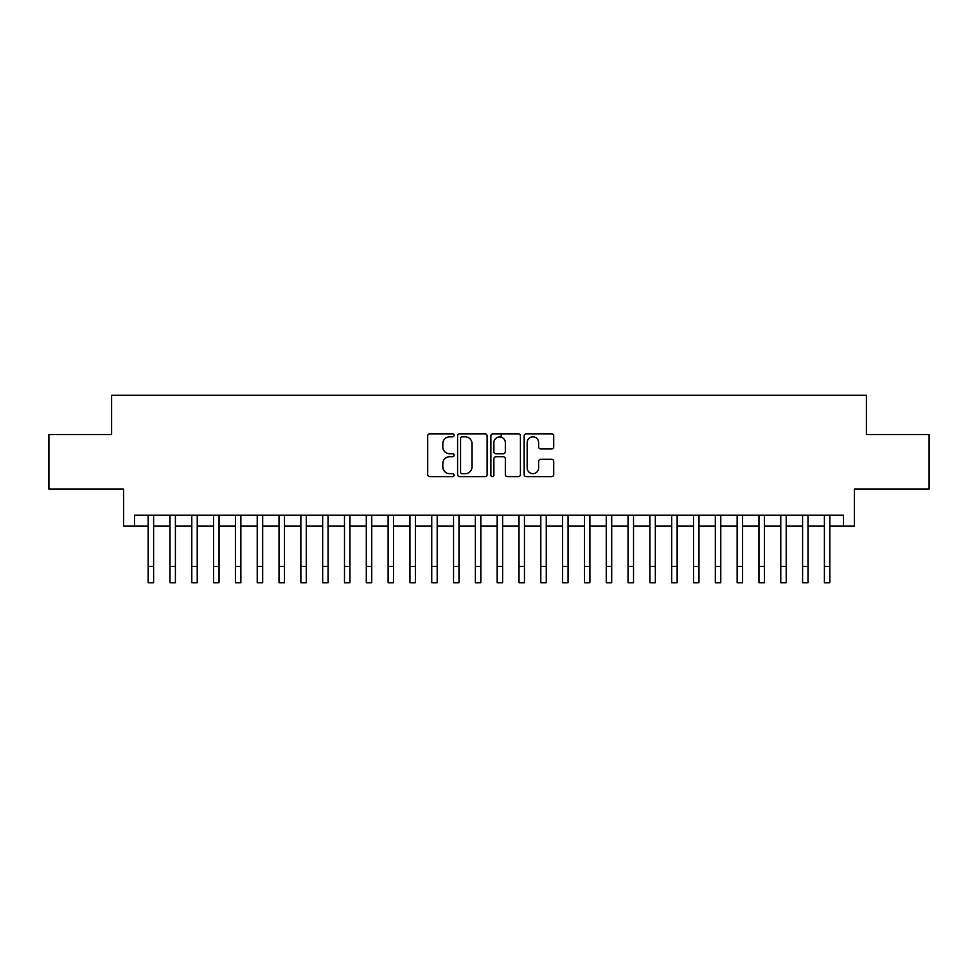 <?xml version="1.0" encoding="UTF-8"?>
<svg xmlns="http://www.w3.org/2000/svg" width="978" height="978" viewBox="0 0 978 978"><rect width="100%" height="100%" fill="white"/><g stroke="black" fill="none" stroke-linecap="round" stroke-linejoin="round"><path stroke-width="1.47" d="M454.098 435.332A1.504 1.504 0 0 0 452.594 433.829L429.843 433.829A2.139 2.139 0 0 0 427.704 435.968L427.704 474.513A2.139 2.139 0 0 0 429.843 476.653L452.594 476.653A1.504 1.504 0 0 0 454.098 475.161A1.504 1.504 0 0 0 452.594 473.658L449.66 473.658A6.846 6.846 0 0 1 442.802 466.799L442.802 463.596A6.846 6.846 0 0 1 449.66 456.738L452.594 456.738A1.504 1.504 0 0 0 454.098 455.247A1.504 1.504 0 0 0 452.594 453.743L449.66 453.743A6.846 6.846 0 0 1 442.802 446.897L442.802 443.682A6.846 6.846 0 0 1 449.66 436.824L452.594 436.824A1.504 1.504 0 0 0 454.098 435.332M551.58 448.926A2.139 2.139 0 0 0 553.719 446.787L553.719 435.968A2.139 2.139 0 0 0 551.58 433.829L526.311 433.829A2.139 2.139 0 0 0 524.171 435.968L524.171 474.513A2.139 2.139 0 0 0 526.311 476.653L551.58 476.653A2.139 2.139 0 0 0 553.719 474.513L553.719 461.457A2.139 2.139 0 0 0 551.58 459.305L540.761 459.305A2.139 2.139 0 0 0 538.621 461.457L538.621 467.924A5.734 5.734 0 0 1 532.9 473.658A5.734 5.734 0 0 1 527.166 467.924L527.166 442.557A5.734 5.734 0 0 1 532.9 436.824A5.734 5.734 0 0 1 538.621 442.557L538.621 446.787A2.139 2.139 0 0 0 540.761 448.926L551.58 448.926M134.524 526.14L134.524 515.235L843.476 515.235L843.476 526.14L854.381 526.14L854.381 489.049L929.1 489.049L929.1 434.513L866.386 434.513L866.386 395.259L111.614 395.259L111.614 434.513L48.9 434.513L48.9 489.049L123.619 489.049L123.619 526.14L148.155 526.14M487.13 435.968A2.139 2.139 0 0 0 484.99 433.829L459.721 433.829A2.139 2.139 0 0 0 457.582 435.968L457.582 474.513A2.139 2.139 0 0 0 459.721 476.653L484.99 476.653A2.139 2.139 0 0 0 487.13 474.513L487.13 435.968M493.01 433.829L518.279 433.829A2.139 2.139 0 0 1 520.418 435.968L520.418 474.513A2.139 2.139 0 0 1 518.279 476.653L507.472 476.653A2.139 2.139 0 0 1 505.333 474.513L505.333 458.878A2.139 2.139 0 0 0 503.181 456.738L496.017 456.738A2.139 2.139 0 0 0 493.866 458.878L493.866 475.161A1.504 1.504 0 0 1 492.374 476.653A1.504 1.504 0 0 1 490.87 475.161L490.87 435.968A2.139 2.139 0 0 1 493.01 433.829M153.607 526.14L169.964 526.14M175.417 526.14L191.786 526.14M197.238 526.14L213.595 526.14M219.048 526.14L235.417 526.14M240.869 526.14L257.226 526.14M262.679 526.14L279.036 526.14M284.488 526.14L300.857 526.14M306.31 526.14L322.667 526.14M328.119 526.14L344.476 526.14M349.941 526.14L366.298 526.14M371.75 526.14L388.107 526.14M393.559 526.14L409.929 526.14M415.381 526.14L431.738 526.14M437.19 526.14L453.547 526.14M459 526.14L475.369 526.14M480.821 526.14L497.179 526.14M502.631 526.14L519 526.14M524.452 526.14L540.81 526.14M546.262 526.14L562.619 526.14M568.071 526.14L584.441 526.14M589.893 526.14L606.25 526.14M611.702 526.14L628.059 526.14M633.524 526.14L649.881 526.14M655.333 526.14L671.69 526.14M677.143 526.14L693.512 526.14M698.964 526.14L715.321 526.14M720.774 526.14L737.131 526.14M742.583 526.14L758.952 526.14M764.405 526.14L780.762 526.14M786.214 526.14L802.583 526.14M808.036 526.14L824.393 526.14M829.845 526.14L843.476 526.14M462.068 436.824A1.504 1.504 0 0 0 460.577 438.327L460.577 472.154A1.504 1.504 0 0 0 462.068 473.658L465.173 473.658A6.846 6.846 0 0 0 472.032 466.799L472.032 443.682A6.846 6.846 0 0 0 465.173 436.824L462.068 436.824M505.333 442.667A5.734 5.734 0 0 0 499.599 436.934A5.734 5.734 0 0 0 493.866 442.667L493.866 451.604A2.139 2.139 0 0 0 496.017 453.743L503.181 453.743A2.139 2.139 0 0 0 505.333 451.604L505.333 442.667M148.155 566.384L153.607 566.384L153.607 582.741L148.155 582.741L148.155 515.235M153.607 566.384L153.607 515.235M169.964 566.384L175.417 566.384L175.417 582.741L169.964 582.741L169.964 515.235M175.417 566.384L175.417 515.235M191.786 566.384L197.238 566.384L197.238 582.741L191.786 582.741L191.786 515.235M197.238 566.384L197.238 515.235M213.595 566.384L219.048 566.384L219.048 582.741L213.595 582.741L213.595 515.235M219.048 566.384L219.048 515.235M235.417 566.384L240.869 566.384L240.869 582.741L235.417 582.741L235.417 515.235M240.869 566.384L240.869 515.235M257.226 566.384L262.679 566.384L262.679 582.741L257.226 582.741L257.226 515.235M262.679 566.384L262.679 515.235M279.036 566.384L284.488 566.384L284.488 582.741L279.036 582.741L279.036 515.235M284.488 566.384L284.488 515.235M300.857 566.384L306.31 566.384L306.31 582.741L300.857 582.741L300.857 515.235M306.31 566.384L306.31 515.235M322.667 566.384L328.119 566.384L328.119 582.741L322.667 582.741L322.667 515.235M328.119 566.384L328.119 515.235M344.476 566.384L349.941 566.384L349.941 582.741L344.476 582.741L344.476 515.235M349.941 566.384L349.941 515.235M366.298 566.384L371.75 566.384L371.75 582.741L366.298 582.741L366.298 515.235M371.75 566.384L371.75 515.235M388.107 566.384L393.559 566.384L393.559 582.741L388.107 582.741L388.107 515.235M393.559 566.384L393.559 515.235M409.929 566.384L415.381 566.384L415.381 582.741L409.929 582.741L409.929 515.235M415.381 566.384L415.381 515.235M431.738 566.384L437.19 566.384L437.19 582.741L431.738 582.741L431.738 515.235M437.19 566.384L437.19 515.235M453.547 566.384L459 566.384L459 582.741L453.547 582.741L453.547 515.235M459 566.384L459 515.235M475.369 566.384L480.821 566.384L480.821 582.741L475.369 582.741L475.369 515.235M480.821 566.384L480.821 515.235M497.179 566.384L502.631 566.384L502.631 582.741L497.179 582.741L497.179 515.235M502.631 566.384L502.631 515.235M501.213 437.166L501.213 433.829M519 566.384L524.452 566.384L524.452 582.741L519 582.741L519 515.235M524.452 566.384L524.452 515.235M540.81 566.384L546.262 566.384L546.262 582.741L540.81 582.741L540.81 515.235M546.262 566.384L546.262 515.235M562.619 566.384L568.071 566.384L568.071 582.741L562.619 582.741L562.619 515.235M568.071 566.384L568.071 515.235M584.441 566.384L589.893 566.384L589.893 582.741L584.441 582.741L584.441 515.235M589.893 566.384L589.893 515.235M606.25 566.384L611.702 566.384L611.702 582.741L606.25 582.741L606.25 515.235M611.702 566.384L611.702 515.235M628.059 566.384L633.524 566.384L633.524 582.741L628.059 582.741L628.059 515.235M633.524 566.384L633.524 515.235M649.881 566.384L655.333 566.384L655.333 582.741L649.881 582.741L649.881 515.235M655.333 566.384L655.333 515.235M671.69 566.384L677.143 566.384L677.143 582.741L671.69 582.741L671.69 515.235M677.143 566.384L677.143 515.235M693.512 566.384L698.964 566.384L698.964 582.741L693.512 582.741L693.512 515.235M698.964 566.384L698.964 515.235M715.321 566.384L720.774 566.384L720.774 582.741L715.321 582.741L715.321 515.235M720.774 566.384L720.774 515.235M737.131 566.384L742.583 566.384L742.583 582.741L737.131 582.741L737.131 515.235M742.583 566.384L742.583 515.235M758.952 566.384L764.405 566.384L764.405 582.741L758.952 582.741L758.952 515.235M764.405 566.384L764.405 515.235M780.762 566.384L786.214 566.384L786.214 582.741L780.762 582.741L780.762 515.235M786.214 566.384L786.214 515.235M802.583 566.384L808.036 566.384L808.036 582.741L802.583 582.741L802.583 515.235M808.036 566.384L808.036 515.235M824.393 566.384L829.845 566.384L829.845 582.741L824.393 582.741L824.393 515.235M829.845 566.384L829.845 515.235"/></g></svg>
